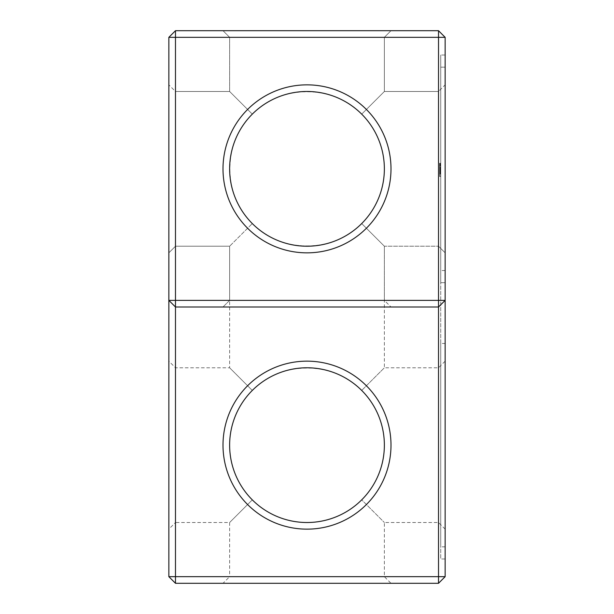 <?xml version="1.0" encoding="UTF-8"?>
<svg xmlns="http://www.w3.org/2000/svg" width="614" height="614" viewBox="0 0 614 614"><rect width="100%" height="100%" fill="white"/><g stroke="black" fill="none" stroke-linecap="round" stroke-linejoin="round"><path stroke-width="0.46" stroke-dasharray="3.07 2.3" d="M445.15 37.331L438.519 37.331L438.519 300.369L445.15 300.369L438.519 307L445.15 300.369L438.519 307L438.519 300.369L168.85 300.369L175.481 307L168.85 300.369L175.481 307L438.519 307L175.481 307L438.519 307L438.519 576.669L168.85 576.669L168.85 37.331L175.481 30.7L438.519 30.7L438.519 37.331L175.481 37.331L175.481 583.3L438.519 583.3L438.519 576.669L445.15 576.669L445.15 37.331L438.519 30.7M307 529.145A83.995 83.995 0 0 0 379.744 403.152A83.995 83.995 0 0 0 234.256 403.152A83.995 83.995 0 0 0 307 529.145M307 307L390.995 307L307 307M168.85 529.145L168.85 361.155L168.85 529.145L175.481 522.514L175.481 367.786L175.481 522.514L229.636 522.514L252.293 499.857C267.543 514.616 285.779 522.169 307 522.514A77.364 77.364 0 0 0 374.003 406.468A77.364 77.364 0 0 0 239.997 406.468A77.364 77.364 0 0 0 307 522.514C328.221 522.169 346.457 514.616 361.707 499.857C376.466 484.607 384.019 466.371 384.364 445.15C384.019 423.929 376.466 405.693 361.707 390.443C333.08 360.595 280.92 360.595 252.293 390.443C237.534 405.693 229.981 423.929 229.636 445.15C229.981 466.371 237.534 484.607 252.293 499.857C267.543 514.616 285.779 522.169 307 522.514C328.221 522.169 346.457 514.616 361.707 499.857L384.364 522.514L361.707 499.857C376.466 484.607 384.019 466.371 384.364 445.15C384.019 423.929 376.466 405.693 361.707 390.443L384.364 367.786L361.707 390.443C346.457 375.684 328.221 368.131 307 367.786C285.779 368.131 267.543 375.684 252.293 390.443L229.636 367.786L252.293 390.443C237.534 405.693 229.981 423.929 229.636 445.15C229.981 466.371 237.534 484.607 252.293 499.857L229.636 522.514L229.636 576.669L384.364 576.669L229.636 576.669L223.005 583.3L390.995 583.3L223.005 583.3M307 300.369L384.364 300.369L307 300.369M168.85 168.85L168.85 252.845L168.85 168.85M175.481 583.3L168.85 576.669M445.15 282.686L445.15 558.986L445.15 282.686L440.729 282.686L440.729 55.014L440.729 558.986L440.729 282.686L445.15 282.686M438.519 583.3L445.15 576.669M390.995 168.85A83.995 83.995 0 0 1 265.002 241.594A83.995 83.995 0 0 1 265.002 96.106A83.995 83.995 0 0 1 390.995 168.85M168.85 252.845L175.481 246.214L168.85 252.845L175.481 246.214L175.481 91.486L175.481 246.214L175.481 91.486L175.481 246.214L175.481 91.486L175.481 246.214L229.636 246.214L229.636 300.369L223.005 307L229.636 300.369L229.636 246.214L252.293 223.557C267.543 238.316 285.779 245.869 307 246.214C328.221 245.869 346.457 238.316 361.707 223.557C346.457 238.316 328.221 245.869 307 246.214C285.779 245.869 267.543 238.316 252.293 223.557C280.92 253.405 333.08 253.405 361.707 223.557L384.364 246.214L361.707 223.557C376.466 208.307 384.019 190.071 384.364 168.85A77.364 77.364 0 0 1 268.318 235.853A77.364 77.364 0 0 1 268.318 101.847A77.364 77.364 0 0 1 384.364 168.85C384.019 190.071 376.466 208.307 361.707 223.557C376.466 208.307 384.019 190.071 384.364 168.85C384.019 190.071 376.466 208.307 361.707 223.557C333.08 253.405 280.92 253.405 252.293 223.557L229.636 246.214L252.293 223.557L229.636 246.214L229.636 367.786L175.481 367.786L168.85 361.155M168.85 37.331L175.481 37.331L175.481 30.7M445.15 55.014L440.729 55.014L445.15 55.014M445.15 558.986L440.729 558.986L445.15 558.986M438.519 445.15L438.519 367.786L438.519 445.15M307 246.214C328.221 245.869 346.457 238.316 361.707 223.557L384.364 246.214L361.707 223.557C376.466 208.307 384.019 190.071 384.364 168.85A77.364 77.364 0 0 1 268.318 235.853A77.364 77.364 0 0 1 268.318 101.847A77.364 77.364 0 0 1 384.364 168.85A77.364 77.364 0 0 0 307 91.486A77.364 77.364 0 0 0 229.636 168.85A77.364 77.364 0 0 0 307 246.214A77.364 77.364 0 0 0 384.364 168.85C384.019 147.629 376.466 129.393 361.707 114.143C346.457 99.384 328.221 91.831 307 91.486C285.779 91.831 267.543 99.384 252.293 114.143C267.543 99.384 285.779 91.831 307 91.486C328.221 91.831 346.457 99.384 361.707 114.143C376.466 129.393 384.019 147.629 384.364 168.85C384.019 147.629 376.466 129.393 361.707 114.143L384.364 91.486L361.707 114.143C376.466 129.393 384.019 147.629 384.364 168.85A77.364 77.364 0 0 0 307 91.486A77.364 77.364 0 0 0 229.636 168.85A77.364 77.364 0 0 0 307 246.214A77.364 77.364 0 0 0 384.364 168.85A77.364 77.364 0 0 1 268.318 235.853A77.364 77.364 0 0 1 268.318 101.847A77.364 77.364 0 0 1 384.364 168.85C384.019 190.071 376.466 208.307 361.707 223.557C346.457 238.316 328.221 245.869 307 246.214C285.779 245.869 267.543 238.316 252.293 223.557C237.534 208.307 229.981 190.071 229.636 168.85C229.981 147.629 237.534 129.393 252.293 114.143L229.636 91.486L252.293 114.143C237.534 129.393 229.981 147.629 229.636 168.85C229.981 147.629 237.534 129.393 252.293 114.143L229.636 91.486L252.293 114.143C237.534 129.393 229.981 147.629 229.636 168.85C229.981 190.071 237.534 208.307 252.293 223.557C222.445 194.93 222.445 142.77 252.293 114.143C267.543 99.384 285.779 91.831 307 91.486C285.779 91.831 267.543 99.384 252.293 114.143C222.445 142.77 222.445 194.93 252.293 223.557C237.534 208.307 229.981 190.071 229.636 168.85C229.981 190.071 237.534 208.307 252.293 223.557C267.543 238.316 285.779 245.869 307 246.214M438.519 168.85L438.519 246.214L438.519 168.85M307 30.7L390.995 30.7L307 30.7M440.729 67.172L440.729 270.528L440.729 67.172L440.729 270.528L440.729 67.172L440.729 270.528L440.729 67.172L445.15 67.172L445.15 270.528L445.15 67.172L440.729 67.172L445.15 67.172L445.15 270.528L445.15 67.172M440.729 170.331L440.729 174.054L440.729 167.99L440.729 174.054L440.729 167.99L440.729 174.054L440.729 170.331L439.624 170.331L439.624 173.885L439.624 170.331M440.729 167.062L439.624 167.062L439.624 171.037L439.624 167.062L440.729 167.062M440.729 170.178L440.729 170.623L440.729 170.178L439.624 170.178L439.624 171.36L439.624 167.99L439.624 170.178M440.729 163.477L439.624 163.477L439.624 163.961L440.729 163.761L440.729 166.11L440.729 163.247L440.729 171.022L440.729 168.167L440.729 169.119L439.624 169.119L439.624 168.167L439.624 171.36L439.624 167.99L439.624 174.054L439.624 167.99L439.624 174.054L439.624 167.99L439.624 174.054L439.624 167.99L439.624 173.716L439.624 168.313L439.624 169.971L439.624 169.111L440.729 169.111L440.729 168.528L439.624 168.558L440.729 168.313L439.624 168.32L440.729 168.313L439.624 168.32L440.729 168.313L439.624 168.32L440.729 168.313L440.729 169.111L439.624 169.111M440.729 169.111L440.729 174.054L440.729 165.542L439.624 165.788L440.729 165.872L440.729 163.562L440.729 165.711L439.624 166.11L439.624 163.316L439.624 166.187L439.624 163.477M440.729 168.343L440.729 173.378L440.729 167.99L439.624 168.343L439.624 172.48L439.624 167.99L439.624 173.378L439.624 168.343L440.729 168.343M440.729 173.217L440.729 167.99L440.729 174.054L440.729 173.217L439.624 173.217L439.624 167.99L439.624 173.217M440.729 176.149L440.729 175.051L440.729 176.418L439.624 176.149L439.624 163.562L439.624 176.418L440.729 176.149M440.729 176.51L439.624 176.51M440.729 174.123L440.729 175.051L440.729 173.417L440.729 174.123L439.624 174.123L440.729 174.123M440.729 172.979L440.729 172.012L440.729 172.979L439.624 172.979L440.729 172.979M440.729 343.472L440.729 546.828L440.729 343.472L445.15 343.472L445.15 546.828L445.15 343.472M445.15 445.15L445.15 529.145L445.15 445.15M361.707 114.143C346.457 99.384 328.221 91.831 307 91.486C285.779 91.831 267.543 99.384 252.293 114.143C280.92 84.295 333.08 84.295 361.707 114.143L384.364 91.486L361.707 114.143C346.457 99.384 328.221 91.831 307 91.486C328.221 91.831 346.457 99.384 361.707 114.143C376.466 129.393 384.019 147.629 384.364 168.85C384.019 147.629 376.466 129.393 361.707 114.143L384.364 91.486L361.707 114.143M307 37.331L384.364 37.331L307 37.331M445.15 168.85L445.15 252.845L445.15 168.85M307 252.845A83.995 83.995 0 0 0 379.744 126.852A83.995 83.995 0 0 0 234.256 126.852A83.995 83.995 0 0 0 307 252.845A83.995 83.995 0 0 0 379.744 126.852A83.995 83.995 0 0 0 234.256 126.852A83.995 83.995 0 0 0 307 252.845M223.005 30.7L229.636 37.331L229.636 91.486L229.636 37.331L223.005 30.7L229.636 37.331L229.636 91.486L175.481 91.486L168.85 84.855M440.729 171.36L439.624 171.36M440.729 171.037L439.624 171.037L439.624 169.971L439.624 172.081L439.624 171.022L440.729 171.037L439.624 171.022M440.729 169.364L439.624 169.364L439.624 172.488L439.624 169.334L440.729 169.334M440.729 169.034L439.624 169.034L440.729 169.034M440.729 167.392L439.624 167.392L440.729 167.392M440.729 167.722L439.624 167.722L440.729 167.722M440.729 167.99L439.624 167.99M440.729 170.577L439.624 170.577L440.729 170.577M440.729 169.71L440.729 170.7L440.729 169.71L439.624 169.679L439.624 170.7L439.624 169.71L440.729 169.71L439.624 169.71M440.729 170.623L439.624 170.623L440.729 170.631M440.729 168.95L439.624 168.95L440.729 168.95M440.729 168.167L439.624 168.167L440.729 168.167M440.729 174.054L439.624 174.054L440.729 174.054M440.729 173.716L439.624 173.716L439.624 172.081L439.624 173.731L440.729 173.716L439.624 173.731M440.729 173.378L439.624 173.378L440.729 173.371M440.729 168.65L439.624 168.65L439.624 170.7L439.624 168.65L440.729 168.65L439.624 168.65L440.729 168.65L439.624 168.65L440.729 168.65L439.624 168.65L440.729 168.65L440.729 170.7L439.624 170.684L440.729 170.7L439.624 170.7L440.729 170.7L440.729 168.65M440.729 165.012L440.729 165.68L439.624 165.673L440.729 165.765L439.624 165.788L440.729 165.765L439.624 165.788L440.729 165.788L439.624 165.78L440.729 165.788L440.729 164.675L439.624 164.675L439.624 163.639L439.624 165.795L439.624 164.675L439.624 165.788L440.729 165.788L439.624 165.795L440.729 165.795L439.624 165.795L440.729 165.788L440.729 164.997L439.624 165.012M440.729 164.36L439.624 164.36L440.729 164.36M440.729 163.761L440.729 164.675L439.624 164.675L440.729 164.675L439.624 164.675L440.729 164.675L439.624 164.675L440.729 164.583L439.624 164.583L439.624 163.761M440.729 166.187L439.624 166.187L440.729 166.187M440.729 163.247L439.624 163.247L440.729 163.247M440.729 173.701L439.624 173.701L440.729 173.701M440.729 163.639L439.624 163.861L440.729 163.639M440.729 163.324L439.624 163.316M440.729 166.11L439.624 166.133M440.729 165.396L439.624 165.412M440.729 165.726L439.624 165.726L440.729 165.742M440.729 164.122L439.624 164.122L440.729 164.122M440.729 164.913L439.624 164.913L440.729 164.913M440.729 164.928L439.624 164.928L440.729 164.92M440.729 163.554L439.624 163.562M440.729 173.885L439.624 173.885L440.729 173.877M440.729 174.046L439.624 174.046M440.729 172.488L439.624 172.488L440.729 172.48M440.729 169.502L439.624 169.502L440.729 169.518M440.729 163.838L439.624 163.838L440.729 163.815M440.729 165.818L439.624 165.826M440.729 164.836L439.624 164.836M440.729 165.872L439.624 165.872L440.729 165.872M440.729 165.55L439.624 165.542M440.729 165.995L439.624 165.995L440.729 165.995M440.729 171.452L439.624 171.452M440.729 170.109L439.624 170.109M440.729 169.18L439.624 169.18M440.729 173.325L439.624 173.325M440.729 172.872L439.624 172.872M440.729 172.749L439.624 172.749M440.729 169.28L439.624 169.28M440.729 169.157L439.624 169.157M440.729 168.696L439.624 168.696M440.729 172.841L439.624 172.841M440.729 171.928L439.624 171.928M440.729 168.796L439.624 168.796M440.729 175.051L439.624 175.051L440.729 175.051M440.729 176.418L439.624 176.418L440.729 176.418M440.729 173.417L439.624 173.417L440.729 173.417M440.729 172.012L439.624 172.012L440.729 172.012M440.729 170.04L439.624 170.04L440.729 170.04M440.729 169.073L439.624 169.073L440.729 169.073M440.729 168.627L439.624 168.627L440.729 168.627M440.729 167.921L439.624 167.921L440.729 167.921M440.729 167L439.624 167L440.729 167M440.729 165.903L439.624 165.91M440.729 165.634L439.624 165.634L440.729 165.634M440.729 164.429L439.624 164.429L440.729 164.429M440.729 164.675L439.624 164.675L440.729 164.667M440.729 165.504L439.624 165.504M440.729 173.516L439.624 173.516L440.729 173.516M440.729 172.941L439.624 172.941L440.729 172.941M440.729 172.081L439.624 172.081L440.729 172.081M440.729 169.971L439.624 169.971L440.729 169.971M440.729 164.721L439.624 164.713M440.729 163.6L439.624 163.6L440.729 163.608M440.729 164.184L439.624 164.184L440.729 164.168M440.729 165.151L439.624 165.151M440.729 165.488L439.624 165.488M440.729 165.788L439.624 165.795M440.729 166.087L439.624 166.087M440.729 163.378L439.624 163.378M440.729 165.266L439.624 165.266M440.729 165.933L439.624 165.933M440.729 166.064L439.624 166.064M440.729 164.644L439.624 164.644M440.729 164.107L439.624 164.107M440.729 163.777L439.624 163.777M440.729 164.982L439.624 164.982M440.729 165.135L439.624 165.135M440.729 165.957L439.624 165.957M440.729 165.373L439.624 165.373M440.729 164.874L439.624 164.874L440.729 164.844M440.729 164.598L439.624 164.598L440.729 164.606M440.729 164.537L439.624 164.537M440.729 164.475L439.624 164.475M440.729 164.329L439.624 164.329M440.729 164.053L439.624 164.053M440.729 163.692L439.624 163.692M440.729 163.669L439.624 163.669L440.729 163.669M440.729 163.301L439.624 163.301M440.729 163.501L439.624 163.501M440.729 163.861L439.624 163.861L440.729 163.861M440.729 164.222L439.624 164.222L440.729 164.222M440.729 165.212L439.624 165.212L440.729 165.22M440.729 165.573L439.624 165.603M440.729 163.923L439.624 163.923M440.729 165.435L439.624 165.435M440.729 165.227L439.624 165.227L440.729 165.258M440.729 165.089L439.624 165.089M440.729 165.036L439.624 165.036M445.15 252.845L438.519 246.214L445.15 252.845L438.519 246.214L384.364 246.214L438.519 246.214L384.364 246.214L384.364 300.369L390.995 307L384.364 300.369L384.364 246.214L384.364 367.786L438.519 367.786L445.15 361.155M445.15 529.145L438.519 522.514L384.364 522.514L384.364 576.669L390.995 583.3M390.995 30.7L384.364 37.331L390.995 30.7L384.364 37.331L384.364 91.486L438.519 91.486L384.364 91.486L384.364 37.331L384.364 91.486L438.519 91.486L445.15 84.855M175.481 246.214L229.636 246.214L175.481 246.214M175.481 91.486L229.636 91.486L175.481 91.486M445.15 270.528L440.729 270.528M445.15 546.828L440.729 546.828"/><path stroke-width="0.92" d="M168.85 576.669L168.85 37.331L175.481 30.7L438.519 30.7L445.15 37.331L445.15 576.669L438.519 583.3L175.481 583.3L168.85 576.669L175.481 576.669L175.481 307L168.85 300.369L445.15 300.369L438.519 307L438.519 30.7M175.481 583.3L175.481 576.669L438.519 576.669L438.519 307L175.481 307L175.481 37.331L168.85 37.331M445.15 37.331L175.481 37.331L175.481 30.7M438.519 583.3L438.519 576.669L445.15 576.669M390.995 168.85A83.995 83.995 0 0 1 265.002 241.594A83.995 83.995 0 0 1 265.002 96.106A83.995 83.995 0 0 1 390.995 168.85M307 529.145A83.995 83.995 0 0 0 379.744 403.152A83.995 83.995 0 0 0 234.256 403.152A83.995 83.995 0 0 0 307 529.145M307 522.514A77.364 77.364 0 0 0 374.003 406.468A77.364 77.364 0 0 0 239.997 406.468A77.364 77.364 0 0 0 307 522.514M384.364 168.85A77.364 77.364 0 0 1 268.318 235.853A77.364 77.364 0 0 1 268.318 101.847A77.364 77.364 0 0 1 384.364 168.85"/></g></svg>
